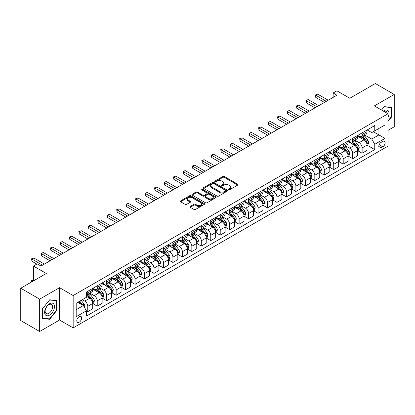 <?xml version="1.0" encoding="UTF-8"?>
<svg xmlns="http://www.w3.org/2000/svg" width="415" height="415" viewBox="0 0 415 415"><rect width="100%" height="100%" fill="white"/><g stroke="black" fill="none" stroke-linecap="round" stroke-linejoin="round"><path stroke-width="0.62" d="M228.79 189.639A0.737 0.425 0 0 0 229.827 189.639L237.722 185.085A1.053 0.607 0 0 0 238.028 184.654A1.053 0.607 0 0 0 237.722 184.224L224.349 176.505A1.053 0.607 0 0 0 222.865 176.505L214.97 181.065A0.737 0.425 0 0 0 214.757 181.365A0.737 0.425 0 0 0 214.97 181.661A0.737 0.425 0 0 0 216.013 181.661L217.035 181.075A3.362 1.94 0 0 1 221.786 181.075L222.902 181.718A3.362 1.94 0 0 1 223.887 183.088A3.362 1.94 0 0 1 222.902 184.462L221.88 185.054A0.737 0.425 0 0 0 221.662 185.349A0.737 0.425 0 0 0 221.88 185.65A0.737 0.425 0 0 0 222.917 185.65L223.939 185.064A3.362 1.94 0 0 1 228.696 185.064L229.811 185.707A3.362 1.94 0 0 1 230.797 187.077A3.362 1.94 0 0 1 229.811 188.452L228.79 189.043A0.737 0.425 0 0 0 228.572 189.339A0.737 0.425 0 0 0 228.79 189.639L228.79 189.043M79.218 322.201A3.424 1.976 120 0 0 81.454 319.182A3.424 1.976 120 0 0 80.93 316.438A3.424 1.976 120 0 0 79.218 316.609A3.424 1.976 120 0 0 76.977 319.628A3.424 1.976 120 0 0 77.501 322.372A3.424 1.976 120 0 0 79.218 322.201M190.252 206.442A1.053 0.607 0 0 0 189.946 206.872A1.053 0.607 0 0 0 190.252 207.303L194.002 209.466A1.053 0.607 0 0 0 195.491 209.466L204.253 204.408A1.053 0.607 0 0 0 204.564 203.978A1.053 0.607 0 0 0 204.253 203.547L190.884 195.828A1.053 0.607 0 0 0 189.396 195.828L180.629 200.891A1.053 0.607 0 0 0 180.323 201.317A1.053 0.607 0 0 0 180.629 201.747L185.163 204.362A1.053 0.607 0 0 0 186.646 204.362L190.402 202.198A1.053 0.607 0 0 0 190.708 201.768A1.053 0.607 0 0 0 190.402 201.337L188.151 200.04A2.812 1.624 0 0 1 187.331 198.894A2.812 1.624 0 0 1 189.064 197.395A2.812 1.624 0 0 1 192.129 197.748L200.933 202.831A2.812 1.624 0 0 1 201.752 203.978A2.812 1.624 0 0 1 200.02 205.477A2.812 1.624 0 0 1 196.954 205.124L195.491 204.279A1.053 0.607 0 0 0 194.002 204.279L190.252 206.442L190.252 207.303M388.004 130.377L394.25 126.772L394.25 94.438L375.331 83.514L349.788 98.262L336.918 90.833L333.136 93.017L336.918 95.201L40.997 266.051L37.21 263.867L33.428 266.051L33.428 280.908M39.669 299.153L39.669 331.486L59.537 320.017L59.537 287.683L39.669 299.153L20.75 288.228L46.293 273.48L33.428 266.051M59.537 287.683L73.159 295.547L388.004 113.772L388.004 146.106L73.159 327.881L73.159 295.547M394.25 94.438L374.382 105.908L388.004 113.772M217.107 196.129A1.053 0.607 0 0 0 218.591 196.129L227.358 191.066A1.053 0.607 0 0 0 227.664 190.641A1.053 0.607 0 0 0 227.358 190.21L213.984 182.491A1.053 0.607 0 0 0 212.501 182.491L203.734 187.549A1.053 0.607 0 0 0 203.428 187.979A1.053 0.607 0 0 0 203.734 188.41L217.107 196.129M201.467 189.8A0.737 0.425 0 0 1 202.214 189.904L215.795 197.742L207.038 202.795A1.053 0.607 0 0 1 205.555 202.795L192.181 195.076L192.181 194.22A1.053 0.607 0 0 0 191.875 194.651A1.053 0.607 0 0 0 192.181 195.076M192.181 194.22L195.932 192.052A1.053 0.607 0 0 1 197.421 192.052L202.842 195.185A1.053 0.607 0 0 0 204.33 195.185L206.815 193.748A1.053 0.607 0 0 0 207.126 193.317A1.053 0.607 0 0 0 206.815 192.892L201.171 189.629A0.737 0.425 0 0 1 200.959 189.328A0.737 0.425 0 0 1 201.41 188.939A0.737 0.425 0 0 1 202.214 189.027L215.805 196.881A1.053 0.607 0 0 1 216.116 197.307A1.053 0.607 0 0 1 215.805 197.737L215.805 196.881M39.669 331.486L20.75 320.562L20.75 288.228M382.786 141.432L381.12 142.392A3.32 1.914 120 0 0 378.952 145.317A3.32 1.914 120 0 0 379.46 147.979A3.32 1.914 120 0 0 381.12 147.813L382.786 146.853A3.32 1.914 120 0 0 384.954 143.927A3.32 1.914 120 0 0 384.44 141.266A3.32 1.914 120 0 0 382.786 141.432M367.156 129.962L371.736 132.608L374.761 130.86L374.761 125.569L86.408 292.051L86.408 297.337L76.189 303.235L76.189 316.697L86.408 310.799L86.408 316.085L374.761 149.602L374.761 144.316L371.736 139.072L364.209 134.73M374.761 130.86L384.98 124.957L384.98 138.418L374.761 144.316M59.537 320.017L73.159 327.881M333.136 93.017L333.136 97.385M373.324 131.69L378.926 134.922L378.926 128.453L384.98 124.957M371.736 139.072L378.926 134.922L384.98 138.418M76.189 309.704L83.379 305.554L77.776 302.317M86.408 310.84L87.767 311.629L87.767 306.337A4.28 2.469 -120 0 0 84.743 301.098L82.32 299.697M87.767 311.629L92.685 308.786L92.685 303.5A4.28 2.469 -120 0 0 89.661 298.255L86.408 296.377M92.799 303.609L97.229 306.166L97.229 300.88A4.28 2.469 -120 0 0 94.2 295.636L89.853 293.125M97.229 306.166L102.147 303.324L102.147 298.037A4.28 2.469 -120 0 0 99.123 292.793L92.685 289.079M102.261 298.146L106.691 300.704L106.691 295.418A4.28 2.469 -120 0 0 103.662 290.173L99.315 287.662M106.691 300.704L111.609 297.861L111.609 292.575A4.28 2.469 -120 0 0 108.58 287.33L102.147 283.616M111.723 292.684L116.148 295.241L116.148 289.955A4.28 2.469 -120 0 0 113.124 284.711L108.777 282.2M116.148 295.241L121.071 292.399L121.071 287.113A4.28 2.469 -120 0 0 118.042 281.868L111.609 278.154M121.18 287.221L125.61 289.779L125.61 284.493A4.28 2.469 -120 0 0 122.581 279.248L118.234 276.738M125.61 289.779L130.528 286.941L130.528 281.65A4.28 2.469 -120 0 0 127.504 276.411L121.071 272.697M130.642 281.759L135.072 284.317L135.072 279.03A4.28 2.469 -120 0 0 132.043 273.786L127.696 271.275M135.072 284.317L139.99 281.479L139.99 276.188A4.28 2.469 -120 0 0 136.96 270.948L130.528 267.234M140.104 276.297L144.529 278.854L144.529 273.568A4.28 2.469 -120 0 0 141.505 268.323L137.157 265.813M144.529 278.854L149.452 276.017L149.452 270.725A4.28 2.469 -120 0 0 146.422 265.486L139.99 261.772M149.566 270.839L153.991 273.392L153.991 268.106A4.28 2.469 -120 0 0 150.967 262.861L146.62 260.355M153.991 273.392L158.909 270.554L158.909 265.268A4.28 2.469 -120 0 0 155.884 260.023L149.452 256.309M159.023 265.377L163.453 267.929L163.453 262.643A4.28 2.469 -120 0 0 160.423 257.399L156.076 254.893M163.453 267.929L168.371 265.092L168.371 259.806A4.28 2.469 -120 0 0 165.346 254.561L158.909 250.847M168.485 259.915L172.915 262.472L172.915 257.181A4.28 2.469 -120 0 0 169.885 251.936L165.538 249.431M172.915 262.472L177.833 259.629L177.833 254.343A4.28 2.469 -120 0 0 174.803 249.099L168.371 245.384M177.947 254.452L182.372 257.01L182.372 251.718A4.28 2.469 -120 0 0 179.347 246.479L175 243.968M182.372 257.01L187.295 254.167L187.295 248.881A4.28 2.469 -120 0 0 184.265 243.636L177.833 239.922M187.404 248.99L191.834 251.547L191.834 246.256A4.28 2.469 -120 0 0 188.804 241.016L184.457 238.506M191.834 251.547L196.751 248.704L196.751 243.418A4.28 2.469 -120 0 0 193.727 238.174L187.295 234.459M196.866 243.527L201.296 246.085L201.296 240.799A4.28 2.469 -120 0 0 198.266 235.554L193.919 233.043M201.296 246.085L206.214 243.242L206.214 237.956A4.28 2.469 -120 0 0 203.184 232.711L196.751 228.997M206.328 238.065L210.753 240.622L210.753 235.336A4.28 2.469 -120 0 0 207.728 230.092L203.381 227.581M210.753 240.622L215.675 237.779L215.675 232.493A4.28 2.469 -120 0 0 212.646 227.249L206.214 223.535M215.79 232.602L220.215 235.16L220.215 229.874A4.28 2.469 -120 0 0 217.185 224.629L212.843 222.118M220.215 235.16L225.132 232.317L225.132 227.031A4.28 2.469 -120 0 0 222.108 221.786L215.675 218.072M225.246 227.14L229.677 229.697L229.677 224.411A4.28 2.469 -120 0 0 226.647 219.167L222.3 216.656M229.677 229.697L234.594 226.86L234.594 221.569A4.28 2.469 -120 0 0 231.57 216.329L225.132 212.615M234.708 221.677L239.133 224.235L239.133 218.949A4.28 2.469 -120 0 0 236.109 213.704L231.762 211.194M239.133 224.235L244.056 221.397L244.056 216.106A4.28 2.469 -120 0 0 241.027 210.867L234.594 207.152M244.17 216.215L248.595 218.772L248.595 213.486A4.28 2.469 -120 0 0 245.571 208.242L241.224 205.731M248.595 218.772L253.518 215.935L253.518 210.644A4.28 2.469 -120 0 0 250.489 205.404L244.056 201.69M253.627 210.758L258.057 213.31L258.057 208.024A4.28 2.469 -120 0 0 255.028 202.779L250.681 200.274M258.057 213.31L262.975 210.472L262.975 205.186A4.28 2.469 -120 0 0 259.951 199.942L253.518 196.228M263.089 205.295L267.519 207.848L267.519 202.562A4.28 2.469 -120 0 0 264.49 197.317L260.143 194.811M267.519 207.848L272.437 205.01L272.437 199.724A4.28 2.469 -120 0 0 269.408 194.479L262.975 190.765M272.551 199.833L276.976 202.39L276.976 197.099A4.28 2.469 -120 0 0 273.952 191.855L269.605 189.349M276.976 202.39L281.899 199.548L281.899 194.262A4.28 2.469 -120 0 0 278.87 189.017L272.437 185.303M282.013 194.37L286.438 196.928L286.438 191.637A4.28 2.469 -120 0 0 283.409 186.397L279.067 183.887M286.438 196.928L291.356 194.085L291.356 188.799A4.28 2.469 -120 0 0 288.332 183.554L281.899 179.84M291.47 188.908L295.9 191.465L295.9 186.174A4.28 2.469 -120 0 0 292.871 180.935L288.524 178.424M295.9 191.465L300.818 188.623L300.818 183.337A4.28 2.469 -120 0 0 297.788 178.092L291.356 174.378M300.932 183.446L305.357 186.003L305.357 180.717A4.28 2.469 -120 0 0 302.333 175.472L297.986 172.962M305.357 186.003L310.28 183.16L310.28 177.874A4.28 2.469 -120 0 0 307.25 172.63L300.818 168.915M310.394 177.983L314.819 180.541L314.819 175.255A4.28 2.469 -120 0 0 311.795 170.01L307.448 167.499M314.819 180.541L319.737 177.698L319.737 172.412A4.28 2.469 -120 0 0 316.712 167.167L310.28 163.453M319.851 172.521L324.281 175.078L324.281 169.792A4.28 2.469 -120 0 0 321.252 164.548L316.904 162.037M324.281 175.078L329.199 172.235L329.199 166.949A4.28 2.469 -120 0 0 326.174 161.705L319.737 157.991M329.313 167.058L333.743 169.616L333.743 164.33A4.28 2.469 -120 0 0 330.714 159.085L326.366 156.574M333.743 169.616L338.661 166.778L338.661 161.487A4.28 2.469 -120 0 0 335.631 156.248L329.199 152.533M338.775 161.596L343.2 164.153L343.2 158.867A4.28 2.469 -120 0 0 340.175 153.623L335.828 151.112M343.2 164.153L348.123 161.316L348.123 156.024A4.28 2.469 -120 0 0 345.093 150.785L338.661 147.071M348.232 156.133L352.662 158.691L352.662 153.405A4.28 2.469 -120 0 0 349.632 148.16L345.285 145.649M352.662 158.691L357.58 155.853L357.58 150.567A4.28 2.469 -120 0 0 354.555 145.323L348.123 141.608M357.694 150.676L362.124 153.228L362.124 147.942A4.28 2.469 -120 0 0 359.094 142.698L354.747 140.192M362.124 153.228L367.042 150.391L367.042 145.105A4.28 2.469 -120 0 0 364.012 139.86L357.58 136.146M357.694 135.425L359.094 136.234A4.28 2.469 -120 0 0 361.237 136.447A4.28 2.469 -120 0 0 362.124 134.486L362.124 132.867M348.232 140.887L349.632 141.697A4.28 2.469 -120 0 0 351.775 141.904A4.28 2.469 -120 0 0 352.662 139.948L352.662 138.33M338.775 146.35L340.175 147.154A4.28 2.469 -120 0 0 342.313 147.367A4.28 2.469 -120 0 0 343.2 145.411L343.2 143.792M329.313 151.812L330.714 152.616A4.28 2.469 -120 0 0 332.856 152.829A4.28 2.469 -120 0 0 333.743 150.868L333.743 149.255M319.851 157.269L321.252 158.079A4.28 2.469 -120 0 0 323.394 158.291A4.28 2.469 -120 0 0 324.281 156.331L324.281 154.717M310.394 162.732L311.795 163.541A4.28 2.469 -120 0 0 313.932 163.754A4.28 2.469 -120 0 0 314.819 161.793L314.819 160.18M300.932 168.194L302.333 169.004A4.28 2.469 -120 0 0 304.475 169.216A4.28 2.469 -120 0 0 305.357 167.255L305.357 165.637M291.47 173.657L292.871 174.466A4.28 2.469 -120 0 0 295.013 174.679A4.28 2.469 -120 0 0 295.9 172.718L295.9 171.099M282.013 179.119L283.409 179.928A4.28 2.469 -120 0 0 285.551 180.141A4.28 2.469 -120 0 0 286.438 178.18L286.438 176.562M272.551 184.582L273.952 185.391A4.28 2.469 -120 0 0 276.089 185.604A4.28 2.469 -120 0 0 276.976 183.643L276.976 182.024M263.089 190.044L264.49 190.853A4.28 2.469 -120 0 0 266.632 191.066A4.28 2.469 -120 0 0 267.519 189.105L267.519 187.487M253.627 195.507L255.028 196.316A4.28 2.469 -120 0 0 257.17 196.528A4.28 2.469 -120 0 0 258.057 194.568L258.057 192.949M244.17 200.969L245.571 201.778A4.28 2.469 -120 0 0 247.708 201.986A4.28 2.469 -120 0 0 248.595 200.03L248.595 198.412M234.708 206.431L236.109 207.235A4.28 2.469 -120 0 0 238.251 207.448A4.28 2.469 -120 0 0 239.133 205.492L239.133 203.874M225.246 211.894L226.647 212.698A4.28 2.469 -120 0 0 228.79 212.911A4.28 2.469 -120 0 0 229.677 210.95L229.677 209.336M215.79 217.351L217.185 218.16A4.28 2.469 -120 0 0 219.328 218.373A4.28 2.469 -120 0 0 220.215 216.412L220.215 214.799M206.328 222.814L207.728 223.623A4.28 2.469 -120 0 0 209.866 223.835A4.28 2.469 -120 0 0 210.753 221.875L210.753 220.261M196.866 228.276L198.266 229.085A4.28 2.469 -120 0 0 200.409 229.298A4.28 2.469 -120 0 0 201.296 227.337L201.296 225.719M187.404 233.738L188.804 234.548A4.28 2.469 -120 0 0 190.947 234.76A4.28 2.469 -120 0 0 191.834 232.799L191.834 231.181M177.947 239.201L179.347 240.01A4.28 2.469 -120 0 0 181.485 240.223A4.28 2.469 -120 0 0 182.372 238.262L182.372 236.643M168.485 244.663L169.885 245.473A4.28 2.469 -120 0 0 172.028 245.685A4.28 2.469 -120 0 0 172.915 243.724L172.915 242.106M159.023 250.126L160.423 250.935A4.28 2.469 -120 0 0 162.566 251.148A4.28 2.469 -120 0 0 163.453 249.187L163.453 247.568M149.566 255.588L150.967 256.397A4.28 2.469 -120 0 0 153.104 256.61A4.28 2.469 -120 0 0 153.991 254.649L153.991 253.031M140.104 261.051L141.505 261.86A4.28 2.469 -120 0 0 143.642 262.067A4.28 2.469 -120 0 0 144.529 260.112L144.529 258.493M130.642 266.513L132.043 267.317A4.28 2.469 -120 0 0 134.185 267.53A4.28 2.469 -120 0 0 135.072 265.574L135.072 263.956M121.18 271.975L122.581 272.78A4.28 2.469 -120 0 0 124.723 272.992A4.28 2.469 -120 0 0 125.61 271.031L125.61 269.418M111.723 277.433L113.124 278.242A4.28 2.469 -120 0 0 115.261 278.455A4.28 2.469 -120 0 0 116.148 276.494L116.148 274.88M102.261 282.895L103.662 283.704A4.28 2.469 -120 0 0 105.804 283.917A4.28 2.469 -120 0 0 106.691 281.956L106.691 280.343M92.799 288.358L94.2 289.167A4.28 2.469 -120 0 0 96.342 289.38A4.28 2.469 -120 0 0 97.229 287.419L97.229 285.8M367.156 145.214L374.761 149.602M361.237 136.447L366.155 133.604A4.28 2.469 -120 0 0 367.042 131.643L367.042 130.03M351.775 141.904L356.693 139.066A4.28 2.469 -120 0 0 357.58 137.106L357.58 135.487M342.313 147.367L347.236 144.529A4.28 2.469 -120 0 0 348.123 142.568L348.123 140.95M332.856 152.829L337.774 149.991A4.28 2.469 -120 0 0 338.661 148.031L338.661 146.412M323.394 158.291L328.312 155.454A4.28 2.469 -120 0 0 329.199 153.493L329.199 151.874M313.932 163.754L318.855 160.916A4.28 2.469 -120 0 0 319.737 158.955L319.737 157.337M304.475 169.216L309.393 166.374A4.28 2.469 -120 0 0 310.28 164.418L310.28 162.799M295.013 174.679L299.931 171.836A4.28 2.469 -120 0 0 300.818 169.88L300.818 168.262M285.551 180.141L290.469 177.298A4.28 2.469 -120 0 0 291.356 175.338L291.356 173.724M276.089 185.604L281.012 182.761A4.28 2.469 -120 0 0 281.899 180.8L281.899 179.187M266.632 191.066L271.55 188.223A4.28 2.469 -120 0 0 272.437 186.262L272.437 184.649M257.17 196.528L262.088 193.686A4.28 2.469 -120 0 0 262.975 191.725L262.975 190.112M247.708 201.986L252.631 199.148A4.28 2.469 -120 0 0 253.518 197.187L253.518 195.569M238.251 207.448L243.169 204.611A4.28 2.469 -120 0 0 244.056 202.65L244.056 201.031M228.79 212.911L233.707 210.073A4.28 2.469 -120 0 0 234.594 208.112L234.594 206.494M219.328 218.373L224.245 215.535A4.28 2.469 -120 0 0 225.132 213.575L225.132 211.956M209.866 223.835L214.788 220.998A4.28 2.469 -120 0 0 215.675 219.037L215.675 217.419M200.409 229.298L205.326 226.455A4.28 2.469 -120 0 0 206.214 224.499L206.214 222.881M190.947 234.76L195.864 231.918A4.28 2.469 -120 0 0 196.751 229.962L196.751 228.343M181.485 240.223L186.408 237.38A4.28 2.469 -120 0 0 187.295 235.419L187.295 233.806M172.028 245.685L176.946 242.842A4.28 2.469 -120 0 0 177.833 240.882L177.833 239.268M162.566 251.148L167.484 248.305A4.28 2.469 -120 0 0 168.371 246.344L168.371 244.731M153.104 256.61L158.027 253.767A4.28 2.469 -120 0 0 158.909 251.806L158.909 250.188M143.642 262.067L148.565 259.23A4.28 2.469 -120 0 0 149.452 257.269L149.452 255.65M134.185 267.53L139.103 264.692A4.28 2.469 -120 0 0 139.99 262.731L139.99 261.113M124.723 272.992L129.641 270.155A4.28 2.469 -120 0 0 130.528 268.194L130.528 266.575M115.261 278.455L120.184 275.617A4.28 2.469 -120 0 0 121.071 273.656L121.071 272.038M105.804 283.917L110.722 281.08A4.28 2.469 -120 0 0 111.609 279.119L111.609 277.5M96.342 289.38L101.26 286.537A4.28 2.469 -120 0 0 102.147 284.581L102.147 282.963M86.408 295.013A4.28 2.469 -120 0 0 86.88 294.842L91.803 291.999A4.28 2.469 -120 0 0 92.685 290.044L92.685 288.425M86.88 294.842A4.28 2.469 -120 0 0 87.767 292.881L87.767 291.263M83.379 305.554L86.408 310.799M388.004 121.424L391.527 117.046L391.527 107.309L384.223 106.655L381.515 110.027M42.397 318.616L49.701 319.27L57 310.181L57 300.444L49.701 299.791L42.397 308.879L42.397 318.616M391.148 116.828L391.527 117.046M56.627 309.964L57 310.181M48.928 318.824L49.701 319.27M229.08 189.743L229.811 189.323A3.362 1.94 0 0 0 230.797 187.954L230.797 187.077M223.887 183.088L223.887 183.964A3.362 1.94 0 0 1 222.902 185.334L222.175 185.754M237.722 184.224L237.722 185.085L224.349 177.381A1.053 0.607 0 0 0 222.865 177.381L215.266 181.765M227.342 191.076L213.984 183.363A1.053 0.607 0 0 0 212.501 183.363L203.749 188.415L203.734 187.549M225.501 190.936A0.737 0.425 0 0 0 225.719 190.641A0.737 0.425 0 0 0 225.501 190.34L213.761 183.56A0.737 0.425 0 0 0 212.724 183.56L211.645 184.182A3.362 1.94 0 0 0 210.659 185.557A3.362 1.94 0 0 0 211.645 186.926L219.67 191.559A3.362 1.94 0 0 0 224.422 191.559L225.501 190.936L225.501 191.813A0.737 0.425 0 0 0 225.719 191.512L225.719 190.641M210.659 185.557L210.659 186.428A3.362 1.94 0 0 0 211.645 187.803L211.645 186.926M225.501 191.813L224.422 192.436A3.362 1.94 0 0 1 219.67 192.436L211.645 187.803M192.197 195.086L195.932 192.928L195.932 192.052M207.126 193.317L207.126 194.194A1.053 0.607 0 0 1 206.815 194.619L204.33 196.056A1.053 0.607 0 0 1 202.842 196.056L197.421 192.928A1.053 0.607 0 0 0 195.932 192.928M208.47 198.432A2.812 1.624 0 0 0 211.531 198.785A2.812 1.624 0 0 0 213.269 197.286A2.812 1.624 0 0 0 212.444 196.139L209.342 194.35A1.053 0.607 0 0 0 207.858 194.35L205.368 195.787A1.053 0.607 0 0 0 205.062 196.212A1.053 0.607 0 0 0 205.368 196.643L208.47 198.432L208.47 199.309A2.812 1.624 0 0 0 211.531 199.657A2.812 1.624 0 0 0 213.269 198.163L213.269 197.286M205.062 196.212L205.062 197.089A1.053 0.607 0 0 0 205.368 197.519L205.368 196.643M208.47 199.309L205.368 197.519M201.752 203.978L201.752 204.849A2.812 1.624 0 0 1 200.02 206.348A2.812 1.624 0 0 1 196.954 206.001L195.491 205.15A1.053 0.607 0 0 0 194.002 205.15L190.267 207.308M187.331 198.894L187.331 199.771A2.812 1.624 0 0 0 188.151 200.917L188.151 200.04M190.386 202.204L188.151 200.917M204.242 204.413L190.884 196.7A1.053 0.607 0 0 0 189.396 196.7L180.644 201.752M367.042 145.276L367.949 144.752L368.707 142.568A2.838 1.639 -120 0 0 367.799 140.151L364.707 136.027A8.186 4.726 -120 0 0 363.815 134.953M360.739 137.967A8.186 4.726 -120 0 0 359.063 136.213M366.782 143.538L367.176 142.687A2.838 1.639 -120 0 0 366.362 140.981L363.27 136.857A8.186 4.726 -120 0 0 362.378 135.783M361.615 136.224A6.796 3.922 60 0 1 362.731 137.495L365.35 140.986M361.47 136.312A8.186 4.726 60 0 1 362.362 137.381L364.417 140.125M326.325 101.317L315.768 95.222L317.657 94.132L328.218 100.228M324.431 102.412L315.768 97.411L315.768 95.222L315.348 94.983L317.657 94.132M315.768 97.411L315.348 94.983M357.58 150.738L358.487 150.214L359.245 148.031A2.838 1.639 -120 0 0 358.342 145.613L355.25 141.489A8.186 4.726 -120 0 0 354.353 140.415M351.282 143.429A8.186 4.726 -120 0 0 349.601 141.676M357.32 149.001L357.714 148.15A2.838 1.639 -120 0 0 356.905 146.443L353.808 142.319A8.186 4.726 -120 0 0 352.916 141.245M352.153 141.686A6.796 3.922 60 0 1 353.269 142.957L355.888 146.448M352.008 141.769A8.186 4.726 60 0 1 352.9 142.843L354.96 145.587M348.123 156.201L349.031 155.677L349.788 153.493A2.838 1.639 -120 0 0 348.88 151.076L345.788 146.946A8.186 4.726 -120 0 0 344.896 145.878M341.82 148.892A8.186 4.726 -120 0 0 340.144 147.138M347.863 154.463L348.252 153.612A2.838 1.639 -120 0 0 347.443 151.906L344.351 147.782A8.186 4.726 -120 0 0 343.454 146.708M342.697 147.149A6.796 3.922 60 0 1 343.812 148.42L346.426 151.911M342.546 147.232A8.186 4.726 60 0 1 343.444 148.305L345.498 151.05M338.661 161.663L339.569 161.139L340.326 158.955A2.838 1.639 -120 0 0 339.418 156.538L336.326 152.409A8.186 4.726 -120 0 0 335.434 151.34M332.358 154.354A8.186 4.726 -120 0 0 330.682 152.601M338.401 159.925L338.796 159.075A2.838 1.639 -120 0 0 337.981 157.368L334.889 153.239A8.186 4.726 -120 0 0 333.997 152.17M333.235 152.611A6.796 3.922 60 0 1 334.35 153.877L336.964 157.373M333.089 152.694A8.186 4.726 60 0 1 333.982 153.763L336.036 156.512M316.863 106.78L306.306 100.684L308.2 99.595L318.756 105.69M314.969 107.874L306.306 102.868L306.306 100.684L305.891 100.446L308.2 99.595M306.306 102.868L305.891 100.446M307.401 112.242L296.844 106.147L298.738 105.057L309.294 111.153M305.513 113.337L296.844 108.331L296.844 106.147L296.429 105.908L298.738 105.057M296.844 108.331L296.429 105.908M297.944 117.704L287.382 111.609L289.276 110.52L299.832 116.615M296.051 118.799L287.382 113.793L287.382 111.609L286.967 111.37L289.276 110.52M287.382 113.793L286.967 111.37M329.199 167.126L330.107 166.602L330.864 164.418A2.838 1.639 -120 0 0 329.961 162L326.864 157.871A8.186 4.726 -120 0 0 325.972 156.803M322.896 159.817A8.186 4.726 -120 0 0 321.22 158.063M328.939 165.388L329.334 164.537A2.838 1.639 -120 0 0 328.519 162.83L325.427 158.701A8.186 4.726 -120 0 0 324.535 157.633M323.773 158.074A6.796 3.922 60 0 1 324.888 159.339L327.508 162.836M323.627 158.157A8.186 4.726 60 0 1 324.52 159.225L326.579 161.969M288.482 123.167L277.925 117.072L279.814 115.977L290.376 122.072M286.589 124.261L277.925 119.255L277.925 117.072L277.505 116.833L279.814 115.977M277.925 119.255L277.505 116.833M388.004 117.445A6.956 4.015 120 0 0 388.331 111.007A6.956 4.015 120 0 0 383.367 111.09M387.076 113.238A5.265 3.04 120 0 0 386.609 111.894A5.265 3.04 120 0 0 386.012 111.35A5.265 3.04 120 0 0 383.849 111.37M384.057 106.863L391.148 107.506L391.148 116.937L388.004 120.848M390.676 107.231L391.148 107.506M381.53 110.032L384.072 106.873M49.546 303.759A6.956 4.015 120 0 0 44.628 312.282A6.956 4.015 120 0 0 49.546 315.125A6.956 4.015 120 0 0 54.469 306.602A6.956 4.015 120 0 0 49.546 303.759M48.856 304.745A5.265 3.04 120 0 0 45.417 309.382A5.265 3.04 120 0 0 46.226 313.605A5.265 3.04 120 0 0 48.856 313.346A5.265 3.04 120 0 0 52.3 308.703A5.265 3.04 120 0 0 51.491 304.48A5.265 3.04 120 0 0 48.856 304.745M56.627 310.072L49.546 318.876L42.47 318.243L42.47 308.812L49.546 300.009L56.627 300.636L56.627 310.072M56.155 300.367L56.627 300.636M319.737 172.588L320.65 172.064L321.402 169.88A2.838 1.639 -120 0 0 320.499 167.463L317.408 163.334A8.186 4.726 -120 0 0 316.515 162.265M313.439 165.279A8.186 4.726 -120 0 0 311.764 163.526M319.483 170.85L319.872 170A2.838 1.639 -120 0 0 319.062 168.293L315.971 164.164A8.186 4.726 -120 0 0 315.073 163.095M314.311 163.536A6.796 3.922 60 0 1 315.431 164.802L318.046 168.298M314.165 163.619A8.186 4.726 60 0 1 315.058 164.688L317.117 167.432M310.28 178.051L311.188 177.527L311.945 175.338A2.838 1.639 -120 0 0 311.037 172.925L307.946 168.796A8.186 4.726 -120 0 0 307.053 167.727M303.977 170.741A8.186 4.726 -120 0 0 302.302 168.988M310.021 176.313L310.41 175.462A2.838 1.639 -120 0 0 309.6 173.755L306.509 169.626A8.186 4.726 -120 0 0 305.616 168.557M304.854 168.998A6.796 3.922 60 0 1 305.969 170.264L308.584 173.761M304.709 169.081A8.186 4.726 60 0 1 305.601 170.15L307.655 172.894M300.818 183.513L301.726 182.989L302.483 180.8A2.838 1.639 -120 0 0 301.575 178.388L298.484 174.259A8.186 4.726 -120 0 0 297.591 173.19M294.515 176.204A8.186 4.726 -120 0 0 292.84 174.45M300.559 181.775L300.953 180.924A2.838 1.639 -120 0 0 300.138 179.218L297.047 175.089A8.186 4.726 -120 0 0 296.154 174.02M295.392 174.461A6.796 3.922 60 0 1 296.507 175.727L299.127 179.223M295.247 174.544A8.186 4.726 60 0 1 296.139 175.612L298.193 178.357M291.356 188.975L292.264 188.446L293.021 186.262A2.838 1.639 -120 0 0 292.119 183.85L289.027 179.721A8.186 4.726 -120 0 0 288.129 178.652M285.058 181.666A8.186 4.726 -120 0 0 283.378 179.908M291.102 187.238L291.491 186.387A2.838 1.639 -120 0 0 290.682 184.68L287.585 180.551A8.186 4.726 -120 0 0 286.692 179.482M285.93 179.918A6.796 3.922 60 0 1 287.045 181.189L289.665 184.68M285.785 180.006A8.186 4.726 60 0 1 286.677 181.075L288.736 183.819M281.899 194.433L282.807 193.909L283.564 191.725A2.838 1.639 -120 0 0 282.656 189.313L279.565 185.183A8.186 4.726 -120 0 0 278.673 184.115M275.596 187.129A8.186 4.726 -120 0 0 273.921 185.37M281.64 192.7L282.029 191.849A2.838 1.639 -120 0 0 281.22 190.143L278.128 186.013A8.186 4.726 -120 0 0 277.236 184.945M276.473 185.381A6.796 3.922 60 0 1 277.588 186.651L280.203 190.143M276.323 185.469A8.186 4.726 60 0 1 277.22 186.537L279.274 189.282M279.02 128.629L268.464 122.534L270.357 121.439L280.913 127.535M277.127 129.724L268.464 124.718L268.464 122.534L268.049 122.295L270.357 121.439M268.464 124.718L268.049 122.295M269.563 134.092L259.002 127.996L260.895 126.902L271.452 132.997M267.67 135.181L259.002 130.18L259.002 127.996L258.587 127.758L260.895 126.902M259.002 130.18L258.587 127.758M260.101 139.554L249.545 133.459L251.433 132.364L261.995 138.46M258.208 140.644L249.545 135.643L249.545 133.459L249.125 133.215L251.433 132.364M249.545 135.643L249.125 133.215M250.639 145.017L240.083 138.921L241.976 137.827L252.533 143.922M248.746 146.106L240.083 141.105L240.083 138.921L239.668 138.677L241.976 137.827M240.083 141.105L239.668 138.677M241.177 150.479L230.621 144.384L232.514 143.289L243.071 149.384M239.289 151.568L230.621 146.568L230.621 144.384L230.206 144.14L232.514 143.289M230.621 146.568L230.206 144.14M272.437 199.895L273.345 199.371L274.102 197.187A2.838 1.639 -120 0 0 273.195 194.775L270.103 190.646A8.186 4.726 -120 0 0 269.211 189.572M266.134 192.586A8.186 4.726 -120 0 0 264.459 190.833M272.178 198.157L272.572 197.307A2.838 1.639 -120 0 0 271.758 195.605L268.666 191.476A8.186 4.726 -120 0 0 267.774 190.407M267.011 190.843A6.796 3.922 60 0 1 268.126 192.114L270.741 195.605M266.866 190.931A8.186 4.726 60 0 1 267.758 192L269.812 194.744M231.72 155.941L221.159 149.841L223.052 148.752L233.609 154.847M229.827 157.031L221.159 152.03L221.159 149.841L220.744 149.602L223.052 148.752M221.159 152.03L220.744 149.602M262.975 205.358L263.883 204.834L264.64 202.65A2.838 1.639 -120 0 0 263.738 200.232L260.646 196.108A8.186 4.726 -120 0 0 259.749 195.034M256.672 198.048A8.186 4.726 -120 0 0 254.997 196.295M262.716 203.62L263.11 202.769A2.838 1.639 -120 0 0 262.296 201.062L259.204 196.938A8.186 4.726 -120 0 0 258.312 195.864M257.549 196.305A6.796 3.922 60 0 1 258.664 197.576L261.284 201.068M257.404 196.394A8.186 4.726 60 0 1 258.296 197.462L260.355 200.206M222.258 161.399L211.702 155.303L213.59 154.214L224.152 160.309M220.365 162.493L211.702 157.493L211.702 155.303L211.282 155.065L213.59 154.214M211.702 157.493L211.282 155.065M253.518 210.82L254.426 210.296L255.178 208.112A2.838 1.639 -120 0 0 254.276 205.695L251.184 201.571A8.186 4.726 -120 0 0 250.292 200.497M247.216 203.511A8.186 4.726 -120 0 0 245.54 201.757M253.259 209.082L253.648 208.231A2.838 1.639 -120 0 0 252.839 206.525L249.747 202.401A8.186 4.726 -120 0 0 248.85 201.327M248.092 201.768A6.796 3.922 60 0 1 249.208 203.039L251.822 206.53M247.942 201.851A8.186 4.726 60 0 1 248.839 202.925L250.893 205.669M212.796 166.861L202.24 160.766L204.133 159.676L214.69 165.772M210.908 167.956L202.24 162.95L202.24 160.766L201.825 160.527L204.133 159.676M202.24 162.95L201.825 160.527M244.056 216.282L244.964 215.759L245.722 213.575A2.838 1.639 -120 0 0 244.814 211.157L241.722 207.028A8.186 4.726 -120 0 0 240.83 205.959M237.754 208.973A8.186 4.726 -120 0 0 236.078 207.22M243.797 214.545L244.191 213.694A2.838 1.639 -120 0 0 243.377 211.987L240.285 207.863A8.186 4.726 -120 0 0 239.393 206.789M238.63 207.23A6.796 3.922 60 0 1 239.746 208.501L242.36 211.992M238.485 207.313A8.186 4.726 60 0 1 239.377 208.387L241.431 211.131M203.34 172.324L192.778 166.228L194.671 165.139L205.228 171.234M201.446 173.418L192.778 168.412L192.778 166.228L192.363 165.99L194.671 165.139M192.778 168.412L192.363 165.99M234.594 221.745L235.502 221.221L236.26 219.037A2.838 1.639 -120 0 0 235.357 216.62L232.26 212.49A8.186 4.726 -120 0 0 231.368 211.422M228.292 214.436A8.186 4.726 -120 0 0 226.616 212.682M234.335 220.007L234.729 219.156A2.838 1.639 -120 0 0 233.915 217.45L230.823 213.32A8.186 4.726 -120 0 0 229.931 212.252M229.168 212.693A6.796 3.922 60 0 1 230.284 213.958L232.903 217.455M229.023 212.776A8.186 4.726 60 0 1 229.915 213.844L231.969 216.594M193.878 177.786L183.321 171.691L185.209 170.601L195.771 176.697M191.984 178.881L183.321 173.875L183.321 171.691L182.901 171.452L185.209 170.601M183.321 173.875L182.901 171.452M225.132 227.207L226.04 226.683L226.798 224.499A2.838 1.639 -120 0 0 225.895 222.082L222.803 217.953A8.186 4.726 -120 0 0 221.906 216.884M218.835 219.898A8.186 4.726 -120 0 0 217.154 218.145M224.878 225.47L225.267 224.619A2.838 1.639 -120 0 0 224.458 222.912L221.361 218.783A8.186 4.726 -120 0 0 220.469 217.714M219.706 218.155A6.796 3.922 60 0 1 220.822 219.421L223.441 222.917M219.561 218.238A8.186 4.726 60 0 1 220.453 219.307L222.513 222.051M184.416 183.248L173.859 177.153L175.753 176.059L186.309 182.154M182.522 184.343L173.859 179.337L173.859 177.153L173.444 176.915L175.753 176.059M173.859 179.337L173.444 176.915M215.675 232.67L216.583 232.146L217.341 229.962A2.838 1.639 -120 0 0 216.433 227.544L213.341 223.415A8.186 4.726 -120 0 0 212.449 222.347M209.373 225.361A8.186 4.726 -120 0 0 207.697 223.607M215.416 230.932L215.805 230.081A2.838 1.639 -120 0 0 214.996 228.375L211.904 224.245A8.186 4.726 -120 0 0 211.012 223.177M210.249 223.618A6.796 3.922 60 0 1 211.365 224.883L213.979 228.38M210.099 223.701A8.186 4.726 60 0 1 210.996 224.769L213.051 227.513M206.214 238.132L207.121 237.608L207.879 235.419A2.838 1.639 -120 0 0 206.971 233.007L203.879 228.878A8.186 4.726 -120 0 0 202.987 227.809M199.911 230.823A8.186 4.726 -120 0 0 198.235 229.07M205.954 236.394L206.348 235.544A2.838 1.639 -120 0 0 205.534 233.837L202.442 229.708A8.186 4.726 -120 0 0 201.55 228.639M200.787 229.08A6.796 3.922 60 0 1 201.903 230.346L204.522 233.842M200.642 229.163A8.186 4.726 60 0 1 201.534 230.232L203.589 232.976M196.751 243.595L197.659 243.071L198.417 240.882A2.838 1.639 -120 0 0 197.514 238.469L194.422 234.34A8.186 4.726 -120 0 0 193.525 233.272M190.449 236.285A8.186 4.726 -120 0 0 188.773 234.532M196.492 241.857L196.886 241.006A2.838 1.639 -120 0 0 196.072 239.299L192.98 235.17A8.186 4.726 -120 0 0 192.088 234.102M191.325 234.542A6.796 3.922 60 0 1 192.441 235.808L195.06 239.305M191.18 234.625A8.186 4.726 60 0 1 192.072 235.694L194.132 238.438M187.295 249.057L188.203 248.528L188.955 246.344A2.838 1.639 -120 0 0 188.052 243.932L184.96 239.803A8.186 4.726 -120 0 0 184.068 238.734M180.992 241.748A8.186 4.726 -120 0 0 179.316 239.989M187.035 247.319L187.424 246.469A2.838 1.639 -120 0 0 186.615 244.762L183.523 240.633A8.186 4.726 -120 0 0 182.626 239.564M181.869 240A6.796 3.922 60 0 1 182.984 241.271L185.598 244.762M181.718 240.088A8.186 4.726 60 0 1 182.616 241.157L184.67 243.901M177.833 254.514L178.741 253.99L179.498 251.806A2.838 1.639 -120 0 0 178.59 249.394L175.498 245.265A8.186 4.726 -120 0 0 174.606 244.196M171.53 247.21A8.186 4.726 -120 0 0 169.854 245.452M177.573 252.782L177.968 251.926A2.838 1.639 -120 0 0 177.153 250.224L174.061 246.095A8.186 4.726 -120 0 0 173.169 245.026M172.407 245.462A6.796 3.922 60 0 1 173.522 246.733L176.136 250.224M172.261 245.55A8.186 4.726 60 0 1 173.154 246.619L175.208 249.363M168.371 259.977L169.279 259.453L170.036 257.269A2.838 1.639 -120 0 0 169.133 254.852L166.036 250.727A8.186 4.726 -120 0 0 165.144 249.654M162.068 252.668A8.186 4.726 -120 0 0 160.392 250.914M168.111 258.239L168.506 257.388A2.838 1.639 -120 0 0 167.691 255.687L164.599 251.557A8.186 4.726 -120 0 0 163.707 250.489M162.945 250.925A6.796 3.922 60 0 1 164.06 252.196L166.68 255.687M162.799 251.013A8.186 4.726 60 0 1 163.692 252.081L165.746 254.826M158.909 265.439L159.822 264.915L160.574 262.731A2.838 1.639 -120 0 0 159.671 260.314L156.579 256.19A8.186 4.726 -120 0 0 155.687 255.116M152.611 258.13A8.186 4.726 -120 0 0 150.93 256.377M158.655 263.701L159.044 262.851A2.838 1.639 -120 0 0 158.234 261.144L155.143 257.02A8.186 4.726 -120 0 0 154.245 255.946M153.483 256.387A6.796 3.922 60 0 1 154.598 257.658L157.218 261.149M153.337 256.47A8.186 4.726 60 0 1 154.23 257.544L156.289 260.288M149.452 270.902L150.36 270.378L151.117 268.194A2.838 1.639 -120 0 0 150.209 265.776L147.118 261.652A8.186 4.726 -120 0 0 146.225 260.579M143.149 263.592A8.186 4.726 -120 0 0 141.474 261.839M149.193 269.164L149.582 268.313A2.838 1.639 -120 0 0 148.772 266.606L145.681 262.482A8.186 4.726 -120 0 0 144.788 261.409M144.026 261.849A6.796 3.922 60 0 1 145.141 263.12L147.756 266.612M143.881 261.932A8.186 4.726 60 0 1 144.773 263.006L146.827 265.75M174.954 188.711L164.397 182.616L166.291 181.521L176.847 187.616M173.065 189.805L164.397 184.8L164.397 182.616L163.982 182.377L166.291 181.521M164.397 184.8L163.982 182.377M165.497 194.173L154.935 188.078L156.829 186.983L167.385 193.079M163.603 195.263L154.935 190.262L154.935 188.078L154.52 187.834L156.829 186.983M154.935 190.262L154.52 187.834M156.035 199.636L145.478 193.54L147.372 192.446L157.928 198.541M154.141 200.725L145.478 195.724L145.478 193.54L145.063 193.297L147.372 192.446M145.478 195.724L145.063 193.297M146.573 205.098L136.016 199.003L137.91 197.908L148.466 204.004M144.685 206.188L136.016 201.187L136.016 199.003L135.601 198.759L137.91 197.908M136.016 201.187L135.601 198.759M137.116 210.561L126.554 204.465L128.448 203.371L139.004 209.466M135.223 211.65L126.554 206.649L126.554 204.465L126.139 204.222L128.448 203.371M126.554 206.649L126.139 204.222M127.654 216.018L117.097 209.923L118.986 208.833L129.547 214.929M125.761 217.112L117.097 212.112L117.097 209.923L116.677 209.684L118.986 208.833M117.097 212.112L116.677 209.684M118.192 221.48L107.635 215.385L109.529 214.296L120.085 220.391M116.299 222.575L107.635 217.574L107.635 215.385L107.22 215.146L109.529 214.296M107.635 217.574L107.22 215.146M108.73 226.943L98.173 220.847L100.067 219.758L110.623 225.853M106.842 228.037L98.173 223.031L98.173 220.847L97.758 220.609L100.067 219.758M98.173 223.031L97.758 220.609M139.99 276.364L140.898 275.84L141.655 273.656A2.838 1.639 -120 0 0 140.747 271.239L137.656 267.11A8.186 4.726 -120 0 0 136.763 266.041M133.687 269.055A8.186 4.726 -120 0 0 132.012 267.302M139.731 274.626L140.125 273.776A2.838 1.639 -120 0 0 139.31 272.069L136.219 267.94A8.186 4.726 -120 0 0 135.326 266.871M134.564 267.312A6.796 3.922 60 0 1 135.679 268.583L138.299 272.074M134.419 267.395A8.186 4.726 60 0 1 135.311 268.469L137.365 271.213M99.273 232.405L88.717 226.31L90.605 225.221L101.167 231.316M97.38 233.5L88.717 228.494L88.717 226.31L88.296 226.071L90.605 225.221M88.717 228.494L88.296 226.071M130.528 281.827L131.436 281.303L132.193 279.119A2.838 1.639 -120 0 0 131.29 276.701L128.199 272.572A8.186 4.726 -120 0 0 127.301 271.503M124.23 274.517A8.186 4.726 -120 0 0 122.55 272.764M130.269 280.089L130.663 279.238A2.838 1.639 -120 0 0 129.853 277.531L126.757 273.402A8.186 4.726 -120 0 0 125.864 272.333M125.102 272.774A6.796 3.922 60 0 1 126.217 274.04L128.837 277.536M124.957 272.857A8.186 4.726 60 0 1 125.849 273.926L127.908 276.675M89.811 237.868L79.255 231.772L81.148 230.683L91.705 236.778M87.918 238.962L79.255 233.956L79.255 231.772L78.84 231.534L81.148 230.683M79.255 233.956L78.84 231.534M121.071 287.289L121.979 286.765L122.736 284.581A2.838 1.639 -120 0 0 121.828 282.164L118.737 278.034A8.186 4.726 -120 0 0 117.844 276.966M114.768 279.98A8.186 4.726 -120 0 0 113.093 278.226M120.812 285.551L121.201 284.7A2.838 1.639 -120 0 0 120.392 282.994L117.3 278.864A8.186 4.726 -120 0 0 116.402 277.796M115.645 278.237A6.796 3.922 60 0 1 116.76 279.502L119.375 282.999M115.495 278.32A8.186 4.726 60 0 1 116.392 279.388L118.446 282.133M80.349 243.33L69.793 237.235L71.686 236.14L82.243 242.236M78.461 244.425L69.793 239.419L69.793 237.235L69.378 236.996L71.686 236.14M69.793 239.419L69.378 236.996M111.609 292.751L112.517 292.227L113.274 290.044A2.838 1.639 -120 0 0 112.366 287.626L109.275 283.497A8.186 4.726 -120 0 0 108.382 282.428M105.306 285.442A8.186 4.726 -120 0 0 103.631 283.689M111.35 291.014L111.744 290.163A2.838 1.639 -120 0 0 110.93 288.456L107.838 284.327A8.186 4.726 -120 0 0 106.946 283.258M106.183 283.699A6.796 3.922 60 0 1 107.298 284.965L109.913 288.461M106.038 283.782A8.186 4.726 60 0 1 106.93 284.851L108.984 287.595M70.892 248.793L60.331 242.697L62.224 241.603L72.781 247.698M68.999 249.887L60.331 244.881L60.331 242.697L59.916 242.459L62.224 241.603M60.331 244.881L59.916 242.459M102.147 298.214L103.055 297.69L103.812 295.501A2.838 1.639 -120 0 0 102.91 293.089L99.813 288.959A8.186 4.726 -120 0 0 98.92 287.891M95.844 290.905A8.186 4.726 -120 0 0 94.169 289.151M101.888 296.476L102.282 295.625A2.838 1.639 -120 0 0 101.468 293.919L98.376 289.789A8.186 4.726 -120 0 0 97.484 288.721M96.721 289.162A6.796 3.922 60 0 1 97.836 290.427L100.456 293.924M96.576 289.245A8.186 4.726 60 0 1 97.468 290.313L99.527 293.057M61.43 254.255L50.874 248.16L52.762 247.065L63.324 253.16M59.537 255.344L50.874 250.344L50.874 248.16L50.454 247.916L52.762 247.065M50.874 250.344L50.454 247.916M92.685 303.676L93.598 303.152L94.35 300.963A2.838 1.639 -120 0 0 93.448 298.551L90.356 294.422A8.186 4.726 -120 0 0 89.464 293.353M92.431 301.938L92.82 301.088A2.838 1.639 -120 0 0 92.011 299.381L88.919 295.252A8.186 4.726 -120 0 0 88.022 294.183M87.259 294.624A6.796 3.922 60 0 1 88.379 295.89L90.994 299.386M87.114 294.707A8.186 4.726 60 0 1 88.006 295.776L90.065 298.52M51.968 259.717L41.412 253.622L43.305 252.528L53.862 258.623M50.075 260.807L41.412 255.806L41.412 253.622L40.997 253.378L43.305 252.528M41.412 255.806L40.997 253.378M84.515 307.52L84.893 306.426A2.838 1.639 -120 0 0 83.986 304.013L81.226 300.33M82.808 305.222A2.838 1.639 -120 0 0 82.549 304.843L79.789 301.16M79.078 301.57L81.06 304.216M78.881 301.684L80.562 303.925M33.428 280.078L31.95 280.929L32.671 281.344M31.639 281.941L31.535 280.69L33.428 279.949M31.535 280.69L31.95 280.929L31.95 281.759M42.512 265.18L31.95 259.085L33.843 257.99L44.4 264.085M36.831 264.085L31.95 261.268L31.95 259.085L31.535 258.841L33.843 257.99M31.95 261.268L31.535 258.841M84.743 301.098L89.661 298.255M94.2 295.636L99.123 292.793M103.662 290.173L108.58 287.33M113.124 284.711L118.042 281.868M122.581 279.248L127.504 276.411M132.043 273.786L136.96 270.948M141.505 268.323L146.422 265.486M150.967 262.861L155.884 260.023M160.423 257.399L165.346 254.561M169.885 251.936L174.803 249.099M179.347 246.479L184.265 243.636M188.804 241.016L193.727 238.174M198.266 235.554L203.184 232.711M207.728 230.092L212.646 227.249M217.185 224.629L222.108 221.786M226.647 219.167L231.57 216.329M236.109 213.704L241.027 210.867M245.571 208.242L250.489 205.404M255.028 202.779L259.951 199.942M264.49 197.317L269.408 194.479M273.952 191.855L278.87 189.017M283.409 186.397L288.332 183.554M292.871 180.935L297.788 178.092M302.333 175.472L307.25 172.63M311.795 170.01L316.712 167.167M321.252 164.548L326.174 161.705M330.714 159.085L335.631 156.248M340.175 153.623L345.093 150.785M349.632 148.16L354.555 145.323M359.094 142.698L364.012 139.86M362.124 134.486L367.042 131.643M362.124 147.942L367.042 145.105M352.662 153.405L357.58 150.567M352.662 139.948L357.58 137.106M343.2 158.867L348.123 156.024M343.2 145.411L348.123 142.568M333.743 164.33L338.661 161.487M333.743 150.868L338.661 148.031M324.281 169.792L329.199 166.949M324.281 156.331L329.199 153.493M314.819 175.255L319.737 172.412M314.819 161.793L319.737 158.955M305.357 180.717L310.28 177.874M305.357 167.255L310.28 164.418M295.9 186.174L300.818 183.337M295.9 172.718L300.818 169.88M286.438 191.637L291.356 188.799M286.438 178.18L291.356 175.338M276.976 197.099L281.899 194.262M276.976 183.643L281.899 180.8M267.519 202.562L272.437 199.724M267.519 189.105L272.437 186.262M258.057 208.024L262.975 205.186M258.057 194.568L262.975 191.725M248.595 213.486L253.518 210.644M248.595 200.03L253.518 197.187M239.133 218.949L244.056 216.106M239.133 205.492L244.056 202.65M229.677 224.411L234.594 221.569M229.677 210.95L234.594 208.112M220.215 229.874L225.132 227.031M220.215 216.412L225.132 213.575M210.753 235.336L215.675 232.493M210.753 221.875L215.675 219.037M201.296 240.799L206.214 237.956M201.296 227.337L206.214 224.499M191.834 246.256L196.751 243.418M191.834 232.799L196.751 229.962M182.372 251.718L187.295 248.881M182.372 238.262L187.295 235.419M172.915 257.181L177.833 254.343M172.915 243.724L177.833 240.882M163.453 262.643L168.371 259.806M163.453 249.187L168.371 246.344M153.991 268.106L158.909 265.268M153.991 254.649L158.909 251.806M144.529 273.568L149.452 270.725M144.529 260.112L149.452 257.269M135.072 279.03L139.99 276.188M135.072 265.574L139.99 262.731M125.61 284.493L130.528 281.65M125.61 271.031L130.528 268.194M116.148 289.955L121.071 287.113M116.148 276.494L121.071 273.656M106.691 295.418L111.609 292.575M106.691 281.956L111.609 279.119M97.229 300.88L102.147 298.037M97.229 287.419L102.147 284.581M87.767 306.337L92.685 303.5M87.767 292.881L92.685 290.044M379.154 144.757L382.786 146.853M378.771 146.459L381.12 147.813M229.811 189.323L229.811 188.452M221.88 185.65L221.88 185.054M222.902 185.334L222.902 184.462M214.97 181.661L214.97 181.065M222.865 177.381L222.865 176.505M224.349 177.381L224.349 176.505M212.501 183.363L212.501 182.491M213.984 183.363L213.984 182.491M227.358 191.066L227.358 190.21M219.67 192.436L219.67 191.559M224.422 192.436L224.422 191.559M197.421 192.928L197.421 192.052M202.842 196.056L202.842 195.185M204.33 196.056L204.33 195.185M206.815 194.619L206.815 193.748M202.214 189.904L202.214 189.027M194.002 205.15L194.002 204.279M195.491 205.15L195.491 204.279M196.954 206.001L196.954 205.124M190.402 202.198L190.402 201.337M180.629 201.747L180.629 200.891M189.396 196.7L189.396 195.828M190.884 196.7L190.884 195.828M204.253 204.408L204.253 203.547M366.829 143.694L368.686 142.625M363.27 136.857L364.707 136.027M361.04 138.143L362.362 137.381M366.362 140.981L367.799 140.151M366.139 142.091L367.176 142.687M357.367 149.156L359.229 148.082M353.808 142.319L355.25 141.489M351.583 143.606L352.9 142.843M356.905 146.443L358.342 145.613M356.677 147.553L357.714 148.15M347.91 154.619L349.767 153.545M344.351 147.782L345.788 146.946M342.121 149.068L343.444 148.305M347.443 151.906L348.88 151.076M347.22 153.016L348.252 153.612M338.448 160.081L340.305 159.007M334.889 153.239L336.326 152.409M332.659 154.53L333.982 153.763M337.981 157.368L339.418 156.538M337.758 158.478L338.796 159.075M328.986 165.544L330.848 164.47M325.427 158.701L326.864 157.871M323.197 159.993L324.52 159.225M328.519 162.83L329.961 162M328.296 163.941L329.334 164.537M319.529 171.006L321.386 169.932M315.971 164.164L317.408 163.334M313.74 165.45L315.058 164.688M319.062 168.293L320.499 167.463M318.834 169.403L319.872 170M310.067 176.468L311.924 175.395M306.509 169.626L307.946 168.796M304.278 170.913L305.601 170.15M309.6 173.755L311.037 172.925M309.377 174.86L310.41 175.462M300.605 181.931L302.462 180.857M297.047 175.089L298.484 174.259M294.816 176.375L296.139 175.612M300.138 179.218L301.575 178.388M299.915 180.323L300.953 180.924M291.148 187.393L293.006 186.319M287.585 180.551L289.027 179.721M285.359 181.837L286.677 181.075M290.682 184.68L292.119 183.85M290.453 185.785L291.491 186.387M281.686 192.856L283.544 191.782M278.128 186.013L279.565 185.183M275.897 187.3L277.22 186.537M281.22 190.143L282.656 189.313M280.997 191.248L282.029 191.849M272.224 198.313L274.082 197.244M268.666 191.476L270.103 190.646M266.435 192.762L267.758 192M271.758 195.605L273.195 194.775M271.535 196.71L272.572 197.307M262.762 203.775L264.625 202.707M259.204 196.938L260.646 196.108M256.973 198.225L258.296 197.462M262.296 201.062L263.738 200.232M262.072 202.172L263.11 202.769M253.306 209.238L255.163 208.164M249.747 202.401L251.184 201.571M247.516 203.687L248.839 202.925M252.839 206.525L254.276 205.695M252.611 207.635L253.648 208.231M243.844 214.7L245.701 213.626M240.285 207.863L241.722 207.028M238.054 209.15L239.377 208.387M243.377 211.987L244.814 211.157M243.154 213.097L244.191 213.694M234.382 220.163L236.239 219.089M230.823 213.32L232.26 212.49M228.592 214.612L229.915 213.844M233.915 217.45L235.357 216.62M233.692 218.56L234.729 219.156M224.925 225.625L226.782 224.551M221.361 218.783L222.803 217.953M219.136 220.069L220.453 219.307M224.458 222.912L225.895 222.082M224.23 224.022L225.267 224.619M215.463 231.088L217.32 230.014M211.904 224.245L213.341 223.415M209.674 225.532L210.996 224.769M214.996 228.375L216.433 227.544M214.773 229.479L215.805 230.081M206.001 236.55L207.858 235.476M202.442 229.708L203.879 228.878M200.212 230.994L201.534 230.232M205.534 233.837L206.971 233.007M205.311 234.942L206.348 235.544M196.539 242.012L198.401 240.939M192.98 235.17L194.422 234.34M190.755 236.457L192.072 235.694M196.072 239.299L197.514 238.469M195.849 240.404L196.886 241.006M187.082 247.475L188.939 246.401M183.523 240.633L184.96 239.803M181.293 241.919L182.616 241.157M186.615 244.762L188.052 243.932M186.387 245.867L187.424 246.469M177.62 252.937L179.477 251.864M174.061 246.095L175.498 245.265M171.831 247.382L173.154 246.619M177.153 250.224L178.59 249.394M176.93 251.329L177.968 251.926M168.158 258.395L170.015 257.326M164.599 251.557L166.036 250.727M162.369 252.844L163.692 252.081M167.691 255.687L169.133 254.852M167.468 256.792L168.506 257.388M158.701 263.857L160.558 262.788M155.143 257.02L156.579 256.19M152.912 258.306L154.23 257.544M158.234 261.144L159.671 260.314M158.006 262.254L159.044 262.851M149.239 269.319L151.096 268.246M145.681 262.482L147.118 261.652M143.45 263.769L144.773 263.006M148.772 266.606L150.209 265.776M148.549 267.717L149.582 268.313M139.777 274.782L141.634 273.708M136.219 267.94L137.656 267.11M133.988 269.231L135.311 268.469M139.31 272.069L140.747 271.239M139.087 273.179L140.125 273.776M130.315 280.244L132.178 279.171M126.757 273.402L128.199 272.572M124.531 274.694L125.849 273.926M129.853 277.531L131.29 276.701M129.625 278.641L130.663 279.238M120.858 285.707L122.716 284.633M117.3 278.864L118.737 278.034M115.069 280.151L116.392 279.388M120.392 282.994L121.828 282.164M120.168 284.104L121.201 284.7M111.396 291.169L113.254 290.095M107.838 284.327L109.275 283.497M105.607 285.613L106.93 284.851M110.93 288.456L112.366 287.626M110.706 289.561L111.744 290.163M101.934 296.632L103.797 295.558M98.376 289.789L99.813 288.959M96.145 291.076L97.468 290.313M101.468 293.919L102.91 293.089M101.244 295.024L102.282 295.625M92.478 302.094L94.335 301.02M88.919 295.252L90.356 294.422M86.688 296.538L88.006 295.776M92.011 299.381L93.448 298.551M91.782 300.486L92.82 301.088M84.152 306.898L84.873 306.483M82.549 304.843L83.986 304.013"/></g></svg>
